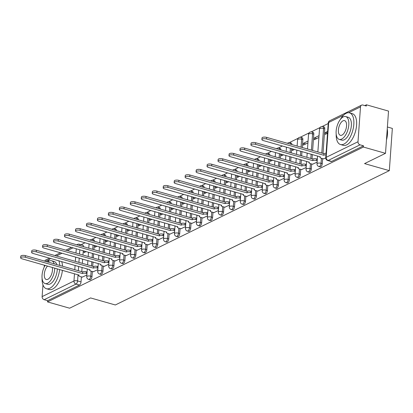 <?xml version="1.0" encoding="UTF-8"?>
<svg xmlns="http://www.w3.org/2000/svg" width="413" height="413" viewBox="0 0 413 413"><rect width="100%" height="100%" fill="white"/><g stroke="black" fill="none" stroke-linecap="round" stroke-linejoin="round"><path stroke-width="0.62" d="M320.142 166.867A2.633 1.27 -74.1 0 0 320.684 166.795A2.633 1.27 -74.1 0 0 322.269 163.646L321.046 163.295A2.633 1.27 105.9 0 1 319.466 166.449A2.633 1.27 105.9 0 1 318.919 166.522L320.142 166.867M309.177 172.242A2.633 1.27 -74.1 0 0 309.719 172.175A2.633 1.27 -74.1 0 0 311.304 169.02L310.08 168.674A2.633 1.27 105.9 0 1 308.501 171.823A2.633 1.27 105.9 0 1 307.953 171.896L309.177 172.242M298.212 177.621A2.633 1.27 -74.1 0 0 298.754 177.549A2.633 1.27 -74.1 0 0 300.339 174.394L299.115 174.049A2.633 1.27 105.9 0 1 297.536 177.203A2.633 1.27 105.9 0 1 296.988 177.27L298.212 177.621M287.247 182.995A2.633 1.27 -74.1 0 0 287.789 182.923A2.633 1.27 -74.1 0 0 289.374 179.774L288.15 179.423A2.633 1.27 105.9 0 1 286.57 182.577A2.633 1.27 105.9 0 1 286.023 182.649L287.247 182.995M276.282 188.369A2.633 1.27 -74.1 0 0 276.824 188.302A2.633 1.27 -74.1 0 0 278.408 185.148L277.185 184.802A2.633 1.27 105.9 0 1 275.605 187.951A2.633 1.27 105.9 0 1 275.058 188.023L276.282 188.369M265.316 193.749A2.633 1.27 -74.1 0 0 265.858 193.676A2.633 1.27 -74.1 0 0 267.443 190.522L266.22 190.176A2.633 1.27 105.9 0 1 264.64 193.33A2.633 1.27 105.9 0 1 264.093 193.398L265.316 193.749M254.351 199.123A2.633 1.27 -74.1 0 0 254.893 199.051A2.633 1.27 -74.1 0 0 256.478 195.901L255.255 195.55A2.633 1.27 105.9 0 1 253.675 198.705A2.633 1.27 105.9 0 1 253.128 198.777L254.351 199.123M243.386 204.497A2.633 1.27 -74.1 0 0 243.928 204.43A2.633 1.27 -74.1 0 0 245.513 201.276L244.289 200.93A2.633 1.27 105.9 0 1 242.705 204.079A2.633 1.27 105.9 0 1 242.163 204.151L243.386 204.497M232.421 209.876A2.633 1.27 -74.1 0 0 232.963 209.804A2.633 1.27 -74.1 0 0 234.548 206.65L233.324 206.304A2.633 1.27 105.9 0 1 231.739 209.458A2.633 1.27 105.9 0 1 231.197 209.525L232.421 209.876M221.456 215.25A2.633 1.27 -74.1 0 0 221.998 215.178A2.633 1.27 -74.1 0 0 223.583 212.029L222.359 211.678A2.633 1.27 105.9 0 1 220.774 214.832A2.633 1.27 105.9 0 1 220.232 214.905L221.456 215.25M210.491 220.625A2.633 1.27 -74.1 0 0 211.033 220.557A2.633 1.27 -74.1 0 0 212.618 217.403L211.394 217.057A2.633 1.27 105.9 0 1 209.809 220.206A2.633 1.27 105.9 0 1 209.267 220.279L210.491 220.625M199.525 226.004A2.633 1.27 -74.1 0 0 200.068 225.932A2.633 1.27 -74.1 0 0 201.652 222.777L200.429 222.431A2.633 1.27 105.9 0 1 198.844 225.586A2.633 1.27 105.9 0 1 198.302 225.653L199.525 226.004M188.56 231.378A2.633 1.27 -74.1 0 0 189.102 231.306A2.633 1.27 -74.1 0 0 190.687 228.157L189.464 227.811A2.633 1.27 105.9 0 1 187.879 230.96A2.633 1.27 105.9 0 1 187.337 231.032L188.56 231.378M177.595 236.757A2.633 1.27 -74.1 0 0 178.137 236.685A2.633 1.27 -74.1 0 0 179.717 233.531L178.499 233.185A2.633 1.27 105.9 0 1 176.914 236.334A2.633 1.27 105.9 0 1 176.372 236.406L177.595 236.757M166.625 242.132A2.633 1.27 -74.1 0 0 167.172 242.059A2.633 1.27 -74.1 0 0 168.752 238.91L167.533 238.559A2.633 1.27 105.9 0 1 165.949 241.713A2.633 1.27 105.9 0 1 165.406 241.786L166.625 242.132M155.66 247.506A2.633 1.27 -74.1 0 0 156.207 247.433A2.633 1.27 -74.1 0 0 157.787 244.284L156.568 243.938A2.633 1.27 105.9 0 1 154.983 247.088A2.633 1.27 105.9 0 1 154.441 247.16L155.66 247.506M144.695 252.885A2.633 1.27 -74.1 0 0 145.242 252.813A2.633 1.27 -74.1 0 0 146.821 249.659L145.603 249.313A2.633 1.27 105.9 0 1 144.018 252.467A2.633 1.27 105.9 0 1 143.476 252.534L144.695 252.885M133.729 258.259A2.633 1.27 -74.1 0 0 134.277 258.187A2.633 1.27 -74.1 0 0 135.856 255.038L134.638 254.687A2.633 1.27 105.9 0 1 133.053 257.841A2.633 1.27 105.9 0 1 132.511 257.913L133.729 258.259M122.764 263.633A2.633 1.27 -74.1 0 0 123.311 263.566A2.633 1.27 -74.1 0 0 124.891 260.412L123.673 260.066A2.633 1.27 105.9 0 1 122.088 263.215A2.633 1.27 105.9 0 1 121.546 263.287L122.764 263.633M111.799 269.013A2.633 1.27 -74.1 0 0 112.346 268.94A2.633 1.27 -74.1 0 0 113.926 265.786L112.708 265.44A2.633 1.27 105.9 0 1 111.123 268.595A2.633 1.27 105.9 0 1 110.581 268.662L111.799 269.013M100.834 274.387A2.633 1.27 -74.1 0 0 101.381 274.315A2.633 1.27 -74.1 0 0 102.961 271.165L101.743 270.814A2.633 1.27 105.9 0 1 100.158 273.969A2.633 1.27 105.9 0 1 99.616 274.041L100.834 274.387M89.869 279.761A2.633 1.27 -74.1 0 0 90.416 279.694A2.633 1.27 -74.1 0 0 91.996 276.54L90.777 276.194A2.633 1.27 105.9 0 1 89.193 279.343A2.633 1.27 105.9 0 1 88.65 279.415L89.869 279.761M385.505 153.331L364.555 163.6L389.325 170.646L115.33 304.975L90.566 297.928L69.621 308.201L47.521 301.908L363.404 147.043L385.505 153.331L388.53 111.092L366.434 104.799L364.808 105.599M328.211 123.539L322.171 126.502M320.034 127.55L311.206 131.876M309.069 132.924L300.241 137.25M298.103 138.298L289.276 142.63M282.404 145.995L278.31 148.004M271.439 151.375L267.345 153.383M260.474 156.749L256.38 158.757M249.509 162.123L245.415 164.131M238.544 167.502L234.45 169.511M227.578 172.877L223.485 174.885M216.613 178.251L212.519 180.259M205.648 183.63L201.554 185.638M194.683 189.004L190.589 191.012M183.718 194.378L179.624 196.387M172.753 199.758L168.659 201.766M161.788 205.132L157.694 207.14M150.822 210.506L146.729 212.514M139.857 215.885L135.763 217.894M128.892 221.26L124.798 223.268M117.927 226.639L113.833 228.642M106.962 232.013L102.868 234.021M95.997 237.387L91.903 239.395M85.032 242.767L81.056 244.713M387.389 126.998L392.35 128.407L389.325 170.646M366.434 104.799L366.341 106.033L362.903 105.052A2.633 2.117 63.9 0 0 361.566 105.15A2.633 2.117 63.9 0 0 360.503 106.884L358.004 141.736A2.633 2.117 63.9 0 0 360.048 144.829L328.206 160.44A2.633 1.27 105.9 0 1 327.664 160.512L331.107 161.493A2.633 1.27 105.9 0 0 331.649 161.421L328.206 160.44A2.633 2.117 63.9 0 1 326.162 157.348L358.004 141.736M363.404 147.043L363.492 145.81L360.048 144.829M83.266 250.758L82.961 255.028M82.667 259.085L82.363 263.355M82.073 267.412L81.764 271.682M81.392 276.886L81.031 281.914L77.587 280.938A2.633 1.27 105.9 0 1 76.007 284.087L44.165 299.699A2.633 2.117 -116.1 0 1 42.121 296.606L42.962 284.877M44.243 266.979L44.372 265.182M44.738 261.145A2.633 2.117 -116.1 0 1 45.683 260.02L49.508 258.146M44.165 299.699L47.609 300.679L47.521 301.908M95.093 245.627L94.975 247.273L97.148 246.21M93.224 271.754L97.829 269.643M106.058 240.252L105.94 241.899L108.113 240.836M104.19 266.38L108.795 264.263M117.024 234.878L116.905 236.525L119.078 235.462M115.155 261.001L119.76 258.889M127.989 229.499L127.87 231.146L130.043 230.082M126.12 255.626L130.725 253.515M138.954 224.125L138.84 225.772L141.009 224.708M137.085 250.252L141.69 248.136M149.919 218.751L149.805 220.397L151.974 219.334M148.05 244.873L152.655 242.761M160.884 213.371L160.771 215.018L162.939 213.955M159.015 239.499L163.62 237.387M171.849 207.997L171.736 209.644L173.904 208.58M169.98 234.125L174.585 232.008M182.814 202.623L182.701 204.27L184.869 203.206M180.946 228.745L185.551 226.634M193.78 197.244L193.666 198.89L195.834 197.827M191.911 223.371L196.516 221.26M204.75 191.869L204.631 193.516L206.799 192.453M202.876 217.997L207.481 215.88M215.715 186.49L215.596 188.137L217.765 187.079M213.841 212.618L218.446 210.506M226.68 181.116L226.561 182.763L228.73 181.699M224.806 207.243L229.411 205.132M237.645 175.742L237.527 177.389L239.695 176.325M235.771 201.869L240.376 199.753M248.611 170.362L248.492 172.009L250.66 170.946M246.737 196.49L251.341 194.378M259.576 164.988L259.457 166.635L261.625 165.572M257.702 191.116L262.307 189.004M270.541 159.614L270.422 161.261L272.59 160.198M268.667 185.742L273.272 183.625M281.506 154.235L281.387 155.882L283.555 154.818M279.632 180.362L284.237 178.251M292.471 148.861L292.352 150.508L294.521 149.444M290.597 174.988L295.202 172.871M308.067 141.019L303.447 143.285L305.749 143.941M303.447 143.285L303.318 145.133L307.933 142.867M301.562 169.609L306.167 167.497M319.032 135.645L314.417 137.906L316.714 138.561M314.417 137.906L314.283 139.754L318.898 137.493M312.527 164.235L317.132 162.123M327.648 131.422L325.382 132.532L327.524 133.141M325.382 132.532L325.248 134.38L327.514 133.27M323.493 158.86L325.754 157.895M324.768 128.794L323.544 128.448A2.633 1.27 105.9 0 0 322.858 126.6L324.081 126.951A2.633 1.27 -74.1 0 1 324.768 128.794L323.002 153.409M322.63 158.613L322.269 163.646M313.803 134.168L312.579 133.822A2.633 1.27 105.9 0 0 311.892 131.979L313.116 132.325A2.633 1.27 -74.1 0 1 313.803 134.168L312.631 150.461M312.342 154.514L312.037 158.788M311.665 163.992L311.304 169.02M302.837 139.548L301.614 139.196A2.633 1.27 105.9 0 0 300.927 137.353L302.151 137.699A2.633 1.27 -74.1 0 1 302.837 139.548L302.264 147.508M301.975 151.566L301.666 155.835M301.376 159.893L301.072 164.162M300.7 169.366L300.339 174.394M291.604 148.613L291.299 152.887M291.01 156.94L290.7 161.209M290.411 165.267L290.107 169.536M289.735 174.74L289.374 179.774M280.639 153.992L280.334 158.262M280.045 162.319L279.735 166.589M279.446 170.641L279.142 174.916M278.77 180.12L278.408 185.148M269.674 159.366L269.369 163.636M269.08 167.693L268.77 171.963M268.481 176.021L268.176 180.29M267.805 185.494L267.443 190.522M258.708 164.741L258.404 169.015M258.115 173.068L257.805 177.337M257.516 181.395L257.211 185.664M256.834 190.868L256.478 195.901M247.743 170.12L247.439 174.389M247.15 178.447L246.84 182.716M246.551 186.769L246.246 191.043M245.869 196.247L245.513 201.276M236.778 175.494L236.473 179.763M236.184 183.821L235.875 188.091M235.586 192.148L235.281 196.418M234.904 201.621L234.548 206.65M225.813 180.868L225.508 185.143M225.219 189.195L224.909 193.47M224.62 197.522L224.316 201.792M223.939 206.996L223.583 212.029M214.848 186.248L214.543 190.517M214.254 194.575L213.944 198.844M213.655 202.902L213.351 207.171M212.974 212.375L212.618 217.403M203.883 191.622L203.578 195.891M203.289 199.949L202.979 204.218M202.69 208.276L202.385 212.545M202.009 217.749L201.652 222.777M192.917 197.001L192.613 201.27M192.324 205.323L192.014 209.597M191.725 213.65L191.42 217.919M191.043 223.123L190.687 228.157M181.952 202.375L181.648 206.645M181.353 210.702L181.049 214.972M180.76 219.029L180.455 223.299M180.078 228.503L179.717 233.531M170.987 207.749L170.683 212.019M170.388 216.076L170.084 220.346M169.795 224.404L169.49 228.673M169.113 233.877L168.752 238.91M160.022 213.129L159.717 217.398M159.423 221.451L159.119 225.725M158.829 229.778L158.525 234.047M158.148 239.251L157.787 244.284M149.057 218.503L148.752 222.772M148.458 226.83L148.153 231.099M147.864 235.157L147.56 239.426M147.183 244.63L146.821 249.659M138.092 223.877L137.787 228.146M137.493 232.204L137.188 236.473M136.899 240.531L136.589 244.801M136.218 250.004L135.856 255.038M127.127 229.256L126.822 233.526M126.528 237.578L126.223 241.853M125.934 245.905L125.624 250.175M125.253 255.379L124.891 260.412M116.161 234.63L115.857 238.9M115.563 242.958L115.258 247.227M114.969 251.285L114.659 255.554M114.287 260.758L113.926 265.786M105.196 240.005L104.892 244.279M104.597 248.332L104.293 252.601M104.004 256.659L103.694 260.928M103.322 266.132L102.961 271.165M94.231 245.384L93.927 249.653M93.632 253.711L93.328 257.98M93.039 262.033L92.729 266.308M92.357 271.511L91.996 276.54M84.128 251.006L84.009 252.653L86.178 251.589M82.254 277.128L86.864 275.017M291.883 144.555A2.633 1.27 -74.1 0 0 291.186 143.079L289.962 142.728A2.633 1.27 105.9 0 1 290.659 144.209M280.917 149.929A2.633 1.27 -74.1 0 0 280.22 148.453L278.997 148.107A2.633 1.27 105.9 0 1 279.694 149.583M269.952 155.309A2.633 1.27 -74.1 0 0 269.255 153.827L268.032 153.481A2.633 1.27 105.9 0 1 268.729 154.958M258.987 160.683A2.633 1.27 -74.1 0 0 258.29 159.206L257.067 158.855A2.633 1.27 105.9 0 1 257.764 160.337M248.022 166.057A2.633 1.27 -74.1 0 0 247.325 164.581L246.102 164.235A2.633 1.27 105.9 0 1 246.798 165.711M237.057 171.436A2.633 1.27 -74.1 0 0 236.36 169.955L235.136 169.609A2.633 1.27 105.9 0 1 235.833 171.085M226.092 176.81A2.633 1.27 -74.1 0 0 225.395 175.334L224.171 174.983A2.633 1.27 105.9 0 1 224.868 176.465M215.121 182.185A2.633 1.27 -74.1 0 0 214.43 180.708L213.206 180.362A2.633 1.27 105.9 0 1 213.903 181.839M204.156 187.564A2.633 1.27 -74.1 0 0 203.464 186.082L202.241 185.736A2.633 1.27 105.9 0 1 202.938 187.213M193.191 192.938A2.633 1.27 -74.1 0 0 192.499 191.462L191.276 191.111A2.633 1.27 105.9 0 1 191.973 192.592M182.226 198.312A2.633 1.27 -74.1 0 0 181.534 196.836L180.311 196.49A2.633 1.27 105.9 0 1 181.008 197.966M171.261 203.692A2.633 1.27 -74.1 0 0 170.569 202.21L169.345 201.864A2.633 1.27 105.9 0 1 170.042 203.341M160.296 209.066A2.633 1.27 -74.1 0 0 159.604 207.589L158.38 207.238A2.633 1.27 105.9 0 1 159.077 208.72M149.33 214.44A2.633 1.27 -74.1 0 0 148.639 212.963L147.415 212.618A2.633 1.27 105.9 0 1 148.112 214.094M138.365 219.819A2.633 1.27 -74.1 0 0 137.674 218.343L136.45 217.992A2.633 1.27 105.9 0 1 137.147 219.468M127.4 225.193A2.633 1.27 -74.1 0 0 126.708 223.717L125.485 223.371A2.633 1.27 105.9 0 1 126.182 224.848M116.435 230.568A2.633 1.27 -74.1 0 0 115.743 229.091L114.52 228.745A2.633 1.27 105.9 0 1 115.217 230.222M105.47 235.947A2.633 1.27 -74.1 0 0 104.778 234.47L103.555 234.119A2.633 1.27 105.9 0 1 104.252 235.596M94.505 241.321A2.633 1.27 -74.1 0 0 93.813 239.845L92.589 239.499A2.633 1.27 105.9 0 1 93.286 240.975M363.492 145.81L331.649 161.421M80.096 245.72A2.633 1.27 105.9 0 0 79.404 244.238L82.848 245.219A2.633 1.27 105.9 0 1 83.54 246.695M47.609 300.679L79.451 285.068A2.633 1.27 -74.1 0 0 81.031 281.914M86.962 273.623L86.214 273.411A2.633 0.919 -175.9 0 0 82.585 273.468L82.703 271.868A2.633 0.919 4.1 0 1 86.327 271.811L87.076 272.022M82.481 273.52L25.291 257.242A3.03 1.058 -175.9 0 0 22.245 257.015A3.03 1.058 -175.9 0 0 20.65 257.82L20.764 256.22A3.03 1.058 4.1 0 1 22.364 255.415A3.03 1.058 4.1 0 1 25.405 255.642L82.595 271.919M20.65 257.82A3.03 1.058 -175.9 0 0 22.054 258.827L79.141 275.156A2.633 0.919 -175.9 0 0 78.733 275.6A2.633 0.919 -175.9 0 0 79.957 276.478L82.445 277.185M97.927 268.249L97.179 268.032A2.633 0.919 -175.9 0 0 93.55 268.089L93.668 266.488A2.633 0.919 4.1 0 1 97.292 266.431L98.041 266.643M93.446 268.14L36.256 251.868A3.03 1.058 -175.9 0 0 33.21 251.636A3.03 1.058 -175.9 0 0 31.615 252.446L31.729 250.841A3.03 1.058 4.1 0 1 33.329 250.035A3.03 1.058 4.1 0 1 36.37 250.268L93.56 266.54M31.615 252.446A3.03 1.058 -175.9 0 0 33.019 253.453L90.106 269.782A2.633 0.919 -175.9 0 0 89.704 270.221A2.633 0.919 -175.9 0 0 90.922 271.098L93.41 271.806M108.893 262.869L108.144 262.658A2.633 0.919 -175.9 0 0 104.515 262.714L104.634 261.114A2.633 0.919 4.1 0 1 108.258 261.057L109.006 261.269M104.412 262.766L47.221 246.494A3.03 1.058 -175.9 0 0 44.176 246.262A3.03 1.058 -175.9 0 0 42.58 247.067L42.694 245.467A3.03 1.058 4.1 0 1 44.294 244.661A3.03 1.058 4.1 0 1 47.335 244.894L104.525 261.166M42.58 247.067A3.03 1.058 -175.9 0 0 43.984 248.079L101.071 264.403A2.633 0.919 -175.9 0 0 100.669 264.847A2.633 0.919 -175.9 0 0 101.887 265.724L104.375 266.431M42.09 278.305A16.463 7.924 -74.1 0 0 46.426 288.728A16.463 7.924 -74.1 0 0 49.828 288.284A16.463 7.924 -74.1 0 0 59.637 269.524M59.756 265.42A16.463 7.924 -74.1 0 0 58.873 260.81M46.426 288.728L49.204 289.518A16.463 7.924 -74.1 0 0 52.606 289.074A16.463 7.924 -74.1 0 0 62.415 270.314M62.528 266.209A16.463 7.924 -74.1 0 0 61.651 261.599M54.227 263.845A11.853 5.705 -74.1 0 0 51.625 260.758L54.18 261.486A11.853 5.705 105.9 0 1 56.782 264.573M57.304 268.858A11.853 5.705 105.9 0 1 50.138 283.974A11.853 5.705 105.9 0 1 47.691 284.294L45.136 283.566A11.853 5.705 -74.1 0 0 47.583 283.246A11.853 5.705 -74.1 0 0 54.748 268.135M51.625 260.758A11.853 5.705 -74.1 0 0 49.173 261.078A11.853 5.705 -74.1 0 0 47.784 262.012M47.521 266.075A7.641 3.676 -74.1 0 0 44.325 273.896A7.641 3.676 -74.1 0 0 46.287 279.513A7.641 3.676 -74.1 0 0 47.867 279.307A7.641 3.676 -74.1 0 0 52.312 267.438M45.084 265.383A11.853 5.705 -74.1 0 0 45.136 283.566M50.541 258.44A16.463 7.924 -74.1 0 0 47.366 261.894M387.26 128.846A16.071 7.733 105.9 0 1 386.454 140.033M386.522 139.166A16.463 7.924 -74.1 0 0 387.234 129.176M336.182 134.117A16.463 7.924 -74.1 0 0 340.524 144.54A16.463 7.924 -74.1 0 0 343.926 144.096A16.463 7.924 -74.1 0 0 353.409 127.612A16.463 7.924 -74.1 0 0 349.532 112.868A16.463 7.924 -74.1 0 0 346.13 113.312A16.463 7.924 -74.1 0 0 340.358 119.445M340.524 144.54L343.296 145.33A16.463 7.924 -74.1 0 0 346.698 144.886A16.463 7.924 -74.1 0 0 356.182 128.402A16.463 7.924 -74.1 0 0 352.31 113.658L349.532 112.868M345.717 116.574L348.273 117.302A11.853 5.705 105.9 0 1 351.06 127.916A11.853 5.705 105.9 0 1 344.235 139.785A11.853 5.705 105.9 0 1 341.783 140.105L339.228 139.377A11.853 5.705 -74.1 0 0 341.68 139.057A11.853 5.705 -74.1 0 0 348.505 127.189A11.853 5.705 -74.1 0 0 345.717 116.574A11.853 5.705 -74.1 0 0 343.27 116.894A11.853 5.705 -74.1 0 0 336.44 128.763A11.853 5.705 -74.1 0 0 339.228 139.377M342.986 120.833A7.641 3.676 -74.1 0 0 338.588 128.484A7.641 3.676 -74.1 0 0 340.384 135.325A7.641 3.676 -74.1 0 0 341.959 135.118A7.641 3.676 -74.1 0 0 346.362 127.467A7.641 3.676 -74.1 0 0 344.566 120.627A7.641 3.676 -74.1 0 0 342.986 120.833M119.858 257.495L119.109 257.284A2.633 0.919 -175.9 0 0 115.48 257.34L115.599 255.74A2.633 0.919 4.1 0 1 119.223 255.683L119.971 255.895M115.377 257.392L58.187 241.115A3.03 1.058 -175.9 0 0 55.141 240.887A3.03 1.058 -175.9 0 0 53.545 241.693L53.659 240.092A3.03 1.058 4.1 0 1 55.259 239.287A3.03 1.058 4.1 0 1 58.3 239.514L115.49 255.792M53.545 241.693A3.03 1.058 -175.9 0 0 54.95 242.699L112.037 259.028A2.633 0.919 -175.9 0 0 111.634 259.472A2.633 0.919 -175.9 0 0 112.852 260.35L115.341 261.057M130.823 252.121L130.074 251.904A2.633 0.919 -175.9 0 0 126.45 251.961L126.564 250.361A2.633 0.919 4.1 0 1 130.188 250.304L130.936 250.515M126.342 252.013L69.152 235.74A3.03 1.058 -175.9 0 0 66.106 235.508A3.03 1.058 -175.9 0 0 64.511 236.319L64.624 234.713A3.03 1.058 4.1 0 1 66.225 233.908A3.03 1.058 4.1 0 1 69.265 234.14L126.455 250.412M64.511 236.319A3.03 1.058 -175.9 0 0 65.915 237.325L123.002 253.649A2.633 0.919 -175.9 0 0 122.599 254.093A2.633 0.919 -175.9 0 0 123.817 254.971L126.306 255.678M141.788 246.742L141.04 246.53A2.633 0.919 -175.9 0 0 137.415 246.587L137.529 244.986A2.633 0.919 4.1 0 1 141.153 244.93L141.902 245.141M137.307 246.638L80.117 230.366A3.03 1.058 -175.9 0 0 77.076 230.134A3.03 1.058 -175.9 0 0 75.476 230.939L75.589 229.339A3.03 1.058 4.1 0 1 77.19 228.534A3.03 1.058 4.1 0 1 80.23 228.766L137.421 245.038M75.476 230.939A3.03 1.058 -175.9 0 0 76.88 231.951L133.967 248.275A2.633 0.919 -175.9 0 0 133.564 248.719A2.633 0.919 -175.9 0 0 134.783 249.597L137.271 250.304M152.753 241.368L152.005 241.156A2.633 0.919 -175.9 0 0 148.381 241.213L148.494 239.612A2.633 0.919 4.1 0 1 152.118 239.55L152.867 239.767M148.272 241.264L91.082 224.987A3.03 1.058 -175.9 0 0 88.041 224.76A3.03 1.058 -175.9 0 0 86.441 225.565L86.554 223.965A3.03 1.058 4.1 0 1 88.155 223.159A3.03 1.058 4.1 0 1 91.196 223.387L148.386 239.664M86.441 225.565A3.03 1.058 -175.9 0 0 87.845 226.572L144.932 242.901A2.633 0.919 -175.9 0 0 144.529 243.345A2.633 0.919 -175.9 0 0 145.748 244.222L148.236 244.93M163.718 235.988L162.97 235.777A2.633 0.919 -175.9 0 0 159.346 235.833L159.459 234.233A2.633 0.919 4.1 0 1 163.083 234.176L163.832 234.388M159.237 235.885L102.047 219.613A3.03 1.058 -175.9 0 0 99.006 219.38A3.03 1.058 -175.9 0 0 97.406 220.186L97.52 218.585A3.03 1.058 4.1 0 1 99.12 217.78A3.03 1.058 4.1 0 1 102.161 218.012L159.351 234.285M97.406 220.186A3.03 1.058 -175.9 0 0 98.81 221.198L155.897 237.521A2.633 0.919 -175.9 0 0 155.494 237.965A2.633 0.919 -175.9 0 0 156.713 238.843L159.201 239.55M174.684 230.614L173.935 230.402A2.633 0.919 -175.9 0 0 170.311 230.459L170.424 228.859A2.633 0.919 4.1 0 1 174.049 228.802L174.797 229.014M170.202 230.511L113.012 214.239A3.03 1.058 -175.9 0 0 109.972 214.006A3.03 1.058 -175.9 0 0 108.371 214.812L108.485 213.211A3.03 1.058 4.1 0 1 110.085 212.406A3.03 1.058 4.1 0 1 113.126 212.633L170.316 228.91M108.371 214.812A3.03 1.058 -175.9 0 0 109.775 215.823L166.862 232.147A2.633 0.919 -175.9 0 0 166.46 232.591A2.633 0.919 -175.9 0 0 167.678 233.469L170.166 234.176M185.649 225.24L184.9 225.028A2.633 0.919 -175.9 0 0 181.276 225.085L181.39 223.485A2.633 0.919 4.1 0 1 185.014 223.423L185.762 223.639M181.168 225.137L123.977 208.859A3.03 1.058 -175.9 0 0 120.937 208.632A3.03 1.058 -175.9 0 0 119.336 209.437L119.45 207.837A3.03 1.058 4.1 0 1 121.05 207.027A3.03 1.058 4.1 0 1 124.091 207.259L181.281 223.536M119.336 209.437A3.03 1.058 -175.9 0 0 120.741 210.444L177.827 226.773A2.633 0.919 -175.9 0 0 177.425 227.217A2.633 0.919 -175.9 0 0 178.643 228.095L181.131 228.802M196.614 219.861L195.865 219.649A2.633 0.919 -175.9 0 0 192.241 219.706L192.355 218.105A2.633 0.919 4.1 0 1 195.979 218.049L196.727 218.26M192.133 219.757L134.943 203.485A3.03 1.058 -175.9 0 0 131.902 203.253A3.03 1.058 -175.9 0 0 130.302 204.058L130.415 202.458A3.03 1.058 4.1 0 1 132.015 201.652A3.03 1.058 4.1 0 1 135.056 201.885L192.246 218.157M130.302 204.058A3.03 1.058 -175.9 0 0 131.706 205.07L188.793 221.394A2.633 0.919 -175.9 0 0 188.39 221.838A2.633 0.919 -175.9 0 0 189.608 222.715L192.097 223.423M207.579 214.486L206.83 214.275A2.633 0.919 -175.9 0 0 203.206 214.332L203.32 212.731A2.633 0.919 4.1 0 1 206.944 212.674L207.693 212.886M203.098 214.383L145.908 198.111A3.03 1.058 -175.9 0 0 142.867 197.879A3.03 1.058 -175.9 0 0 141.267 198.684L141.38 197.084A3.03 1.058 4.1 0 1 142.981 196.278A3.03 1.058 4.1 0 1 146.021 196.505L203.211 212.783M141.267 198.684A3.03 1.058 -175.9 0 0 142.671 199.696L199.763 216.02A2.633 0.919 -175.9 0 0 199.355 216.464A2.633 0.919 -175.9 0 0 200.573 217.341L203.062 218.049M218.544 209.112L217.796 208.895A2.633 0.919 -175.9 0 0 214.171 208.957L214.285 207.352A2.633 0.919 4.1 0 1 217.909 207.295L218.658 207.512M214.063 209.009L156.873 192.732A3.03 1.058 -175.9 0 0 153.832 192.504A3.03 1.058 -175.9 0 0 152.232 193.31L152.351 191.709A3.03 1.058 4.1 0 1 153.946 190.899A3.03 1.058 4.1 0 1 156.986 191.131L214.182 207.403M152.232 193.31A3.03 1.058 -175.9 0 0 153.636 194.316L210.728 210.645A2.633 0.919 -175.9 0 0 210.32 211.089A2.633 0.919 -175.9 0 0 211.539 211.967L214.027 212.674M229.509 203.733L228.761 203.521A2.633 0.919 -175.9 0 0 225.137 203.578L225.25 201.978A2.633 0.919 4.1 0 1 228.874 201.921L229.628 202.133M225.028 203.63L167.838 187.357A3.03 1.058 -175.9 0 0 164.797 187.125A3.03 1.058 -175.9 0 0 163.197 187.93L163.316 186.33A3.03 1.058 4.1 0 1 164.911 185.525A3.03 1.058 4.1 0 1 167.952 185.757L225.147 202.029M163.197 187.93A3.03 1.058 -175.9 0 0 164.606 188.942L221.693 205.266A2.633 0.919 -175.9 0 0 221.285 205.71A2.633 0.919 -175.9 0 0 222.504 206.588L224.992 207.295M240.474 198.359L239.726 198.147A2.633 0.919 -175.9 0 0 236.102 198.204L236.215 196.603A2.633 0.919 4.1 0 1 239.845 196.547L240.593 196.758M235.993 198.255L178.803 181.978A3.03 1.058 -175.9 0 0 175.762 181.751A3.03 1.058 -175.9 0 0 174.162 182.556L174.281 180.956A3.03 1.058 4.1 0 1 175.876 180.151A3.03 1.058 4.1 0 1 178.917 180.378L236.112 196.655M174.162 182.556A3.03 1.058 -175.9 0 0 175.571 183.568L232.658 199.892A2.633 0.919 -175.9 0 0 232.251 200.336A2.633 0.919 -175.9 0 0 233.474 201.214L235.957 201.921M251.44 192.985L250.691 192.768A2.633 0.919 -175.9 0 0 247.067 192.83L247.18 191.224A2.633 0.919 4.1 0 1 250.81 191.167L251.558 191.384M246.959 192.881L189.768 176.604A3.03 1.058 -175.9 0 0 186.728 176.372A3.03 1.058 -175.9 0 0 185.127 177.182L185.246 175.582A3.03 1.058 4.1 0 1 186.841 174.771A3.03 1.058 4.1 0 1 189.882 175.004L247.077 191.276M185.127 177.182A3.03 1.058 -175.9 0 0 186.537 178.189L243.624 194.518A2.633 0.919 -175.9 0 0 243.216 194.962A2.633 0.919 -175.9 0 0 244.439 195.839L246.922 196.547M262.405 187.605L261.656 187.394A2.633 0.919 -175.9 0 0 258.032 187.45L258.146 185.85A2.633 0.919 4.1 0 1 261.775 185.793L262.523 186.005M257.924 187.502L200.733 171.23A3.03 1.058 -175.9 0 0 197.693 170.997A3.03 1.058 -175.9 0 0 196.092 171.803L196.211 170.202A3.03 1.058 4.1 0 1 197.806 169.397A3.03 1.058 4.1 0 1 200.847 169.629L258.042 185.902M196.092 171.803A3.03 1.058 -175.9 0 0 197.502 172.815L254.589 189.139A2.633 0.919 -175.9 0 0 254.181 189.582A2.633 0.919 -175.9 0 0 255.404 190.46L257.888 191.167M273.37 182.231L272.621 182.019A2.633 0.919 -175.9 0 0 268.997 182.076L269.111 180.476A2.633 0.919 4.1 0 1 272.74 180.419L273.489 180.631M268.889 182.128L211.699 165.85A3.03 1.058 -175.9 0 0 208.658 165.623A3.03 1.058 -175.9 0 0 207.058 166.429L207.176 164.828A3.03 1.058 4.1 0 1 208.771 164.023A3.03 1.058 4.1 0 1 211.812 164.25L269.008 180.527M207.058 166.429A3.03 1.058 -175.9 0 0 208.467 167.435L265.554 183.764A2.633 0.919 -175.9 0 0 265.146 184.208A2.633 0.919 -175.9 0 0 266.37 185.086L268.853 185.793M284.335 176.857L283.586 176.64A2.633 0.919 -175.9 0 0 279.962 176.697L280.076 175.097A2.633 0.919 4.1 0 1 283.705 175.04L284.454 175.257M279.854 176.749L222.664 160.476A3.03 1.058 -175.9 0 0 219.623 160.244A3.03 1.058 -175.9 0 0 218.023 161.055L218.141 159.454A3.03 1.058 4.1 0 1 219.737 158.644A3.03 1.058 4.1 0 1 222.777 158.876L279.973 175.148M218.023 161.055A3.03 1.058 -175.9 0 0 219.432 162.061L276.519 178.39A2.633 0.919 -175.9 0 0 276.111 178.829A2.633 0.919 -175.9 0 0 277.335 179.707L279.818 180.414M295.3 171.478L294.552 171.266A2.633 0.919 -175.9 0 0 290.928 171.323L291.041 169.722A2.633 0.919 4.1 0 1 294.67 169.666L295.419 169.877M290.819 171.374L233.629 155.102A3.03 1.058 -175.9 0 0 230.588 154.87A3.03 1.058 -175.9 0 0 228.988 155.675L229.107 154.075A3.03 1.058 4.1 0 1 230.702 153.269A3.03 1.058 4.1 0 1 233.743 153.502L290.938 169.774M228.988 155.675A3.03 1.058 -175.9 0 0 230.397 156.687L287.484 173.011A2.633 0.919 -175.9 0 0 287.076 173.455A2.633 0.919 -175.9 0 0 288.3 174.332L290.783 175.04M306.265 166.103L305.517 165.892A2.633 0.919 -175.9 0 0 301.893 165.949L302.006 164.348A2.633 0.919 4.1 0 1 305.635 164.291L306.384 164.503M301.784 166L244.594 149.723A3.03 1.058 -175.9 0 0 241.553 149.496A3.03 1.058 -175.9 0 0 239.953 150.301L240.072 148.701A3.03 1.058 4.1 0 1 241.667 147.895A3.03 1.058 4.1 0 1 244.708 148.122L301.903 164.4M239.953 150.301A3.03 1.058 -175.9 0 0 241.362 151.308L298.449 167.637A2.633 0.919 -175.9 0 0 298.041 168.081A2.633 0.919 -175.9 0 0 299.265 168.958L301.748 169.666M317.23 160.729L316.482 160.512A2.633 0.919 -175.9 0 0 312.858 160.569L312.971 158.969A2.633 0.919 4.1 0 1 316.601 158.912L317.349 159.124M312.749 160.621L255.559 144.349A3.03 1.058 -175.9 0 0 252.519 144.116A3.03 1.058 -175.9 0 0 250.918 144.927L251.037 143.321A3.03 1.058 4.1 0 1 252.632 142.516A3.03 1.058 4.1 0 1 255.673 142.748L312.868 159.02M250.918 144.927A3.03 1.058 -175.9 0 0 252.328 145.934L309.414 162.263A2.633 0.919 -175.9 0 0 309.007 162.701A2.633 0.919 -175.9 0 0 310.23 163.579L312.713 164.286M325.965 154.901A2.633 0.919 -175.9 0 0 323.823 155.195L323.937 153.595A2.633 0.919 4.1 0 1 326.079 153.3M323.72 155.247L266.524 138.974A3.03 1.058 -175.9 0 0 263.484 138.742A3.03 1.058 -175.9 0 0 261.888 139.548L262.002 137.947A3.03 1.058 4.1 0 1 263.597 137.142A3.03 1.058 4.1 0 1 266.638 137.374L323.833 153.646M261.888 139.548A3.03 1.058 -175.9 0 0 263.293 140.559L320.38 156.883A2.633 0.919 -175.9 0 0 319.972 157.327A2.633 0.919 -175.9 0 0 321.195 158.205L323.678 158.912M343.57 115.186L328.66 122.496L326.162 157.348A2.633 0.919 -175.9 0 0 325.759 157.792A2.633 2.633 0 0 0 327.664 160.512M360.503 106.884L348.598 112.718M79.823 249.777L79.518 254.047M79.224 258.104L78.919 262.374M78.63 266.431L78.325 270.701M78.031 274.759L77.587 280.938A2.633 0.919 4.1 0 0 73.963 280.995L74.479 273.747M74.774 269.689L75.078 265.42M75.367 261.367L75.677 257.092M75.966 253.04L76.271 248.771M73.003 247.836L67.381 250.593M62.038 253.215L56.416 255.972M49.477 259.369L45.445 261.346M42.121 296.606L73.963 280.995A2.633 2.117 63.9 0 0 76.007 284.087L79.451 285.068M322.858 126.6A2.633 2.633 0 0 0 319.512 128.949A2.633 0.919 -175.9 0 1 319.92 128.505A2.633 0.919 -175.9 0 1 323.544 128.448L321.779 153.063M321.407 158.267L321.046 163.295A2.633 0.919 -175.9 0 0 317.421 163.352A2.633 0.919 4.1 0 0 317.014 163.796A2.633 2.633 0 0 0 318.919 166.522M311.892 131.979A2.633 2.633 0 0 0 308.547 134.323A2.633 0.919 -175.9 0 1 308.95 133.879A2.633 0.919 -175.9 0 1 312.579 133.822L311.412 150.11M311.123 154.168L310.813 158.437M310.442 163.641L310.08 168.674A2.633 0.919 -175.9 0 0 306.456 168.731A2.633 0.919 4.1 0 0 306.048 169.175A2.633 2.633 0 0 0 307.953 171.896M300.927 137.353A2.633 2.633 0 0 0 297.582 139.697A2.633 0.919 -175.9 0 1 297.985 139.253A2.633 0.919 -175.9 0 1 301.614 139.196L301.041 147.162M300.752 151.22L300.447 155.489M300.158 159.542L299.848 163.816M299.477 169.02L299.115 174.049A2.633 0.919 -175.9 0 0 295.491 174.105A2.633 0.919 4.1 0 0 295.083 174.549A2.633 2.633 0 0 0 296.988 177.27M290.385 148.267L290.076 152.536M289.787 156.594L289.482 160.864M289.188 164.921L288.883 169.191M288.511 174.394L288.15 179.423A2.633 0.919 -175.9 0 0 284.526 179.479A2.633 0.919 4.1 0 0 284.118 179.923A2.633 2.633 0 0 0 286.023 182.649M279.42 153.641L279.111 157.916M278.821 161.968L278.517 166.238M278.223 170.295L277.918 174.565M277.546 179.769L277.185 184.802A2.633 0.919 -175.9 0 0 273.561 184.859A2.633 0.919 4.1 0 0 273.153 185.303A2.633 2.633 0 0 0 275.058 188.023M268.455 159.02L268.145 163.29M267.856 167.348L267.552 171.617M267.257 175.67L266.953 179.944M266.581 185.148L266.22 190.176A2.633 0.919 -175.9 0 0 262.591 190.233A2.633 0.919 4.1 0 0 262.188 190.677A2.633 2.633 0 0 0 264.093 193.398M257.49 164.395L257.18 168.664M256.891 172.722L256.587 176.991M256.292 181.049L255.988 185.318M255.616 190.522L255.255 195.55A2.633 0.919 -175.9 0 0 251.625 195.607A2.633 0.919 4.1 0 0 251.223 196.051A2.633 2.633 0 0 0 253.128 198.777M246.525 169.769L246.215 174.043M245.926 178.096L245.621 182.365M245.327 186.423L245.023 190.692M244.651 195.896L244.289 200.93A2.633 0.919 -175.9 0 0 240.66 200.986A2.633 0.919 4.1 0 0 240.258 201.43A2.633 2.633 0 0 0 242.163 204.151M235.56 175.148L235.25 179.418M234.961 183.475L234.656 187.745M234.362 191.802L234.057 196.072M233.686 201.276L233.324 206.304A2.633 0.919 -175.9 0 0 229.695 206.361A2.633 0.919 4.1 0 0 229.292 206.805A2.633 2.633 0 0 0 231.197 209.525M224.595 180.522L224.285 184.792M223.996 188.849L223.691 193.119M223.397 197.177L223.092 201.446M222.721 206.65L222.359 211.678A2.633 0.919 -175.9 0 0 218.73 211.74A2.633 0.919 4.1 0 0 218.327 212.179A2.633 2.633 0 0 0 220.232 214.905M213.629 185.902L213.32 190.171M213.031 194.224L212.726 198.498M212.432 202.551L212.127 206.82M211.755 212.024L211.394 217.057A2.633 0.919 -175.9 0 0 207.765 217.114A2.633 0.919 4.1 0 0 207.362 217.558A2.633 2.633 0 0 0 209.267 220.279M202.664 191.276L202.355 195.545M202.065 199.603L201.761 203.872M201.467 207.93L201.162 212.199M200.79 217.403L200.429 222.431A2.633 0.919 -175.9 0 0 196.8 222.488A2.633 0.919 4.1 0 0 196.397 222.932A2.633 2.633 0 0 0 198.302 225.653M191.694 196.65L191.389 200.919M191.1 204.977L190.796 209.246M190.501 213.304L190.197 217.574M189.825 222.777L189.464 227.811A2.633 0.919 -175.9 0 0 185.835 227.868A2.633 0.919 4.1 0 0 185.432 228.312A2.633 2.633 0 0 0 187.337 231.032M180.729 202.029L180.424 206.299M180.135 210.351L179.831 214.626M179.536 218.678L179.232 222.948M178.86 228.152L178.499 233.185A2.633 0.919 -175.9 0 0 174.869 233.242A2.633 0.919 4.1 0 0 174.467 233.686A2.633 2.633 0 0 0 176.372 236.406M169.764 207.403L169.459 211.673M169.17 215.731L168.865 220M168.571 224.058L168.267 228.327M167.895 233.531L167.533 238.559A2.633 0.919 -175.9 0 0 163.904 238.616A2.633 0.919 4.1 0 0 163.502 239.06A2.633 2.633 0 0 0 165.406 241.786M158.799 212.778L158.494 217.047M158.205 221.105L157.9 225.374M157.606 229.432L157.301 233.701M156.93 238.905L156.568 243.938A2.633 0.919 -175.9 0 0 152.939 243.995A2.633 0.919 4.1 0 0 152.531 244.439A2.633 2.633 0 0 0 154.441 247.16M147.833 218.157L147.529 222.426M147.24 226.479L146.93 230.753M146.641 234.806L146.336 239.075M145.965 244.279L145.603 249.313A2.633 0.919 -175.9 0 0 141.974 249.369A2.633 0.919 4.1 0 0 141.566 249.813A2.633 2.633 0 0 0 143.476 252.534M136.868 223.531L136.564 227.8M136.275 231.858L135.965 236.128M135.676 240.185L135.371 244.455M134.999 249.659L134.638 254.687A2.633 0.919 -175.9 0 0 131.009 254.744A2.633 0.919 4.1 0 0 130.601 255.188A2.633 2.633 0 0 0 132.511 257.913M125.903 228.905L125.598 233.175M125.309 237.232L125 241.502M124.711 245.559L124.406 249.829M124.034 255.033L123.673 260.066A2.633 0.919 -175.9 0 0 120.044 260.123A2.633 0.919 4.1 0 0 119.636 260.567A2.633 2.633 0 0 0 121.546 263.287M114.938 234.285L114.633 238.554M114.344 242.612L114.034 246.881M113.745 250.934L113.441 255.208M113.069 260.407L112.708 265.44A2.633 0.919 -175.9 0 0 109.078 265.497A2.633 0.919 4.1 0 0 108.671 265.941A2.633 2.633 0 0 0 110.581 268.662M103.973 239.659L103.668 243.928M103.379 247.986L103.069 252.255M102.78 256.313L102.476 260.582M102.104 265.786L101.743 270.814A2.633 0.919 -175.9 0 0 98.113 270.871A2.633 0.919 4.1 0 0 97.705 271.315A2.633 2.633 0 0 0 99.616 274.041M93.008 245.033L92.703 249.307M92.414 253.36L92.104 257.629M91.815 261.687L91.51 265.957M91.139 271.16L90.777 276.194A2.633 0.919 -175.9 0 0 87.148 276.251A2.633 0.919 4.1 0 0 86.74 276.695A2.633 2.633 0 0 0 88.65 279.415M328.258 122.94A2.633 0.919 -175.9 0 1 328.66 122.496A2.633 2.117 -116.1 0 1 329.724 120.761A2.633 2.633 0 0 0 328.258 122.94L325.759 157.792M76.978 244.832A2.633 2.117 -116.1 0 1 77.52 244.408L76.777 244.775M82.585 273.468L82.703 271.868M86.214 273.411L86.327 271.811M25.291 257.242L25.405 255.642M93.55 268.089L93.668 266.488M97.179 268.032L97.292 266.431M36.256 251.868L36.37 250.268M104.515 262.714L104.634 261.114M108.144 262.658L108.258 261.057M47.221 246.494L47.335 244.894M115.48 257.34L115.599 255.74M119.109 257.284L119.223 255.683M58.187 241.115L58.3 239.514M126.45 251.961L126.564 250.361M130.074 251.904L130.188 250.304M69.152 235.74L69.265 234.14M137.415 246.587L137.529 244.986M141.04 246.53L141.153 244.93M80.117 230.366L80.23 228.766M148.381 241.213L148.494 239.612M152.005 241.156L152.118 239.55M91.082 224.987L91.196 223.387M159.346 235.833L159.459 234.233M162.97 235.777L163.083 234.176M102.047 219.613L102.161 218.012M170.311 230.459L170.424 228.859M173.935 230.402L174.049 228.802M113.012 214.239L113.126 212.633M181.276 225.085L181.39 223.485M184.9 225.028L185.014 223.423M123.977 208.859L124.091 207.259M192.241 219.706L192.355 218.105M195.865 219.649L195.979 218.049M134.943 203.485L135.056 201.885M203.206 214.332L203.32 212.731M206.83 214.275L206.944 212.674M145.908 198.111L146.021 196.505M214.171 208.957L214.285 207.352M217.796 208.895L217.909 207.295M156.873 192.732L156.986 191.131M225.137 203.578L225.25 201.978M228.761 203.521L228.874 201.921M167.838 187.357L167.952 185.757M236.102 198.204L236.215 196.603M239.726 198.147L239.845 196.547M178.803 181.978L178.917 180.378M247.067 192.83L247.18 191.224M250.691 192.768L250.81 191.167M189.768 176.604L189.882 175.004M258.032 187.45L258.146 185.85M261.656 187.394L261.775 185.793M200.733 171.23L200.847 169.629M268.997 182.076L269.111 180.476M272.621 182.019L272.74 180.419M211.699 165.85L211.812 164.25M279.962 176.697L280.076 175.097M283.586 176.64L283.705 175.04M222.664 160.476L222.777 158.876M290.928 171.323L291.041 169.722M294.552 171.266L294.67 169.666M233.629 155.102L233.743 153.502M301.893 165.949L302.006 164.348M305.517 165.892L305.635 164.291M244.594 149.723L244.708 148.122M312.858 160.569L312.971 158.969M316.482 160.512L316.601 158.912M255.559 144.349L255.673 142.748M323.823 155.195L323.937 153.595M266.524 138.974L266.638 137.374M92.589 239.499A2.633 2.633 0 0 0 90.106 240.072M86.74 276.695L87.303 268.899M87.592 264.841L87.897 260.572M88.186 256.514L88.496 252.245M88.785 248.192L89.089 243.918M103.555 234.119A2.633 2.633 0 0 0 101.071 234.692M97.705 271.315L98.268 263.525M98.557 259.467L98.862 255.198M99.156 251.14L99.461 246.871M99.75 242.813L100.054 238.544M114.52 228.745A2.633 2.633 0 0 0 112.037 229.318M108.671 265.941L109.233 258.146M109.522 254.093L109.827 249.819M110.121 245.766L110.426 241.497M110.715 237.439L111.02 233.169M125.485 223.371A2.633 2.633 0 0 0 123.002 223.944M119.636 260.567L120.198 252.771M120.488 248.714L120.792 244.444M121.086 240.387L121.391 236.117M121.68 232.065L121.985 227.79M136.45 217.992A2.633 2.633 0 0 0 133.967 218.565M130.601 255.188L131.164 247.397M131.453 243.34L131.757 239.07M132.052 235.012L132.356 230.743M132.645 226.685L132.95 222.416M147.415 212.618A2.633 2.633 0 0 0 144.932 213.191M141.566 249.813L142.129 242.018M142.418 237.965L142.722 233.691M143.017 229.638L143.321 225.369M143.61 221.311L143.92 217.042M158.38 207.238A2.633 2.633 0 0 0 155.897 207.816M152.531 244.439L153.094 236.644M153.383 232.586L153.688 228.317M153.982 224.259L154.286 219.99M154.576 215.932L154.885 211.662M169.345 201.864A2.633 2.633 0 0 0 166.862 202.437M163.502 239.06L164.059 231.27M164.348 227.212L164.653 222.943M164.947 218.885L165.252 214.615M165.541 210.558L165.85 206.288M180.311 196.49A2.633 2.633 0 0 0 177.827 197.063M174.467 233.686L175.024 225.89M175.313 221.833L175.618 217.563M175.912 213.511L176.217 209.236M176.506 205.184L176.816 200.914M191.276 191.111A2.633 2.633 0 0 0 188.793 191.689M185.432 228.312L185.989 220.516M186.278 216.458L186.583 212.189M186.877 208.131L187.182 203.862M187.471 199.804L187.781 195.535M202.241 185.736A2.633 2.633 0 0 0 199.763 186.309M196.397 222.932L196.955 215.137M197.244 211.084L197.548 206.815M197.842 202.757L198.147 198.488M198.436 194.43L198.746 190.161M213.206 180.362A2.633 2.633 0 0 0 210.728 180.935M207.362 217.558L207.92 209.763M208.209 205.705L208.513 201.436M208.808 197.383L209.112 193.108M209.401 189.056L209.711 184.787M224.171 174.983A2.633 2.633 0 0 0 221.693 175.561M218.327 212.179L218.885 204.389M219.174 200.331L219.479 196.061M219.773 192.004L220.077 187.734M220.366 183.677L220.676 179.407M235.136 169.609A2.633 2.633 0 0 0 232.658 170.182M229.292 206.805L229.85 199.009M230.139 194.957L230.444 190.687M230.738 186.63L231.043 182.36M231.332 178.302L231.641 174.033M246.102 164.235A2.633 2.633 0 0 0 243.624 164.808M240.258 201.43L240.815 193.635M241.104 189.577L241.409 185.308M241.703 181.255L242.008 176.981M242.297 172.928L242.607 168.659M257.067 158.855A2.633 2.633 0 0 0 254.589 159.428M251.223 196.051L251.78 188.261M252.069 184.203L252.379 179.934M252.668 175.876L252.973 171.607M253.262 167.549L253.572 163.28M268.032 153.481A2.633 2.633 0 0 0 265.554 154.054M262.188 190.677L262.745 182.882M263.035 178.829L263.344 174.56M263.633 170.502L263.938 166.232M264.227 162.175L264.537 157.905M278.997 148.107A2.633 2.633 0 0 0 276.519 148.68M273.153 185.303L273.711 177.507M274 173.45L274.309 169.18M274.599 165.123L274.903 160.853M275.192 156.801L275.502 152.526M289.962 142.728A2.633 2.633 0 0 0 287.484 143.301M284.118 179.923L284.676 172.133M284.965 168.076L285.275 163.806M285.564 159.748L285.868 155.479M286.163 151.421L286.467 147.152M295.083 174.549L295.641 166.754M295.93 162.701L296.24 158.427M296.529 154.374L296.833 150.105M297.128 146.047L297.582 139.697M306.048 169.175L306.606 161.38M306.895 157.322L307.205 153.053M307.494 148.995L308.547 134.323M317.014 163.796L317.571 156.006M317.86 151.948L319.512 128.949M361.566 105.15L329.724 120.761M79.404 244.238A2.633 2.633 0 0 0 77.52 244.408M71.439 247.392L65.812 250.149M60.474 252.766L54.846 255.523M78.733 275.6L78.78 274.97M89.704 270.221L89.745 269.596M100.669 264.847L100.71 264.217M111.634 259.472L111.675 258.843M122.599 254.093L122.64 253.468M133.564 248.719L133.606 248.089M144.529 243.345L144.571 242.715M155.494 237.965L155.536 237.341M166.46 232.591L166.501 231.961M177.425 227.217L177.466 226.587M188.39 221.838L188.431 221.213M199.355 216.464L199.396 215.834M210.32 211.089L210.362 210.46M221.285 205.71L221.332 205.085M232.251 200.336L232.297 199.706M243.216 194.962L243.262 194.332M254.181 189.582L254.227 188.953M265.146 184.208L265.192 183.579M276.111 178.829L276.158 178.204M287.076 173.455L287.123 172.825M298.041 168.081L298.088 167.451M309.007 162.701L309.053 162.077M319.972 157.327L320.018 156.697"/></g></svg>
